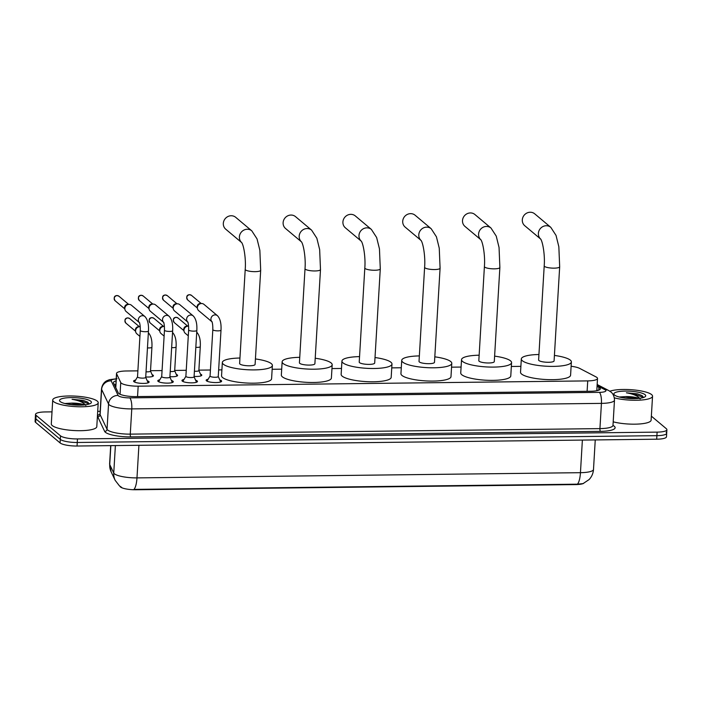<?xml version="1.0" encoding="UTF-8"?>
<svg xmlns="http://www.w3.org/2000/svg" width="702" height="702" viewBox="0 0 702 702"><rect width="100%" height="100%" fill="white"/><g stroke="black" fill="none" stroke-linecap="round" stroke-linejoin="round"><path stroke-width="1.05" d="M200.465 374.105A7.292 1.676 -176.6 0 1 201.483 374.657A7.292 1.676 -176.6 0 1 201.781 375.166A7.292 1.676 -176.6 0 1 194.103 376.395M176.29 374.394A7.292 1.676 -176.6 0 1 177.308 374.938A7.292 1.676 -176.6 0 1 177.597 375.456A7.292 1.676 -176.6 0 1 169.919 376.676M152.106 374.675A7.292 1.676 -176.6 0 1 153.124 375.219A7.292 1.676 -176.6 0 1 153.422 375.737A7.292 1.676 -176.6 0 1 145.735 376.956M219.77 379.896A7.757 1.781 -176.6 0 1 221.323 380.642A7.757 1.781 -176.6 0 1 221.639 381.186A7.757 1.781 -176.6 0 1 214.952 382.555A7.757 1.781 -176.6 0 1 206.467 380.817A7.757 1.781 -176.6 0 1 206.151 380.265A7.757 1.781 -176.6 0 1 208.161 379.203M195.586 380.177A7.757 1.781 -176.6 0 1 197.148 380.923A7.757 1.781 -176.6 0 1 197.464 381.476A7.757 1.781 -176.6 0 1 190.768 382.844A7.757 1.781 -176.6 0 1 182.283 381.098A7.757 1.781 -176.6 0 1 181.967 380.554A7.757 1.781 -176.6 0 1 183.985 379.484M171.411 380.458A7.757 1.781 -176.6 0 1 172.964 381.212A7.757 1.781 -176.6 0 1 173.28 381.756A7.757 1.781 -176.6 0 1 166.585 383.125A7.757 1.781 -176.6 0 1 158.108 381.379A7.757 1.781 -176.6 0 1 157.792 380.835A7.757 1.781 -176.6 0 1 159.802 379.773M147.227 380.747A7.757 1.781 -176.6 0 1 148.78 381.493A7.757 1.781 -176.6 0 1 149.096 382.037A7.757 1.781 -176.6 0 1 142.409 383.406A7.757 1.781 -176.6 0 1 133.924 381.669A7.757 1.781 -176.6 0 1 133.608 381.116A7.757 1.781 -176.6 0 1 135.618 380.054M137.882 370.858L126.325 370.989A13.671 3.141 3.4 0 0 116.532 373.42A13.671 3.141 3.4 0 0 116.611 373.824L120.744 382.529A13.671 3.141 3.4 0 0 121.218 383.099A13.671 3.141 3.4 0 0 138.171 386.179L587.732 380.896A13.671 3.141 3.4 0 0 597.516 378.475A13.671 3.141 3.4 0 0 596.095 376.948L579.65 368.383A13.671 3.141 3.4 0 0 571.121 366.268M119.937 486.249L120.042 486.477A12.303 2.834 3.4 0 0 120.472 486.986A12.303 2.834 3.4 0 0 135.723 489.759L575.701 484.591A12.303 2.834 3.4 0 0 583.66 483.353M520.884 366.356L511.346 366.47M461.091 367.058L451.553 367.172M401.29 367.76L391.751 367.874M341.497 368.462L331.958 368.576M281.695 369.164L272.157 369.278M221.893 369.866L218.647 369.91M210.424 370.007L198.885 370.138M186.241 370.287L174.701 370.428M162.065 370.577L150.518 370.709M110.846 445.621L109.723 464.531A15.953 15.4 154.6 0 0 111.135 471.841L109.609 463.996A18.234 4.194 3.4 0 0 109.723 464.531L113.75 473.025A18.234 4.194 3.4 0 0 114.382 473.78A18.234 4.194 3.4 0 0 136.978 477.887A15.953 4.589 89.3 0 1 133.959 489.391L577.43 484.178L583.108 483.581L589.11 479.563C591.76 476.719 593.225 473.341 593.497 469.436L595.252 439.935M666.137 432.274A13.671 3.141 -176.6 0 1 666.689 433.239A13.671 3.141 -176.6 0 1 656.896 435.67L77.255 442.479A13.671 3.141 -176.6 0 1 60.302 439.391L35.863 418.875A13.671 3.141 -176.6 0 1 35.311 417.909A13.671 3.141 -176.6 0 0 35.863 418.875L60.302 439.391A13.671 3.141 -176.6 0 0 77.255 442.479L656.896 435.67A13.671 3.141 -176.6 0 0 666.689 433.239L666.479 436.784A13.671 3.141 -176.6 0 1 656.686 439.206L77.044 446.024A13.671 3.141 -176.6 0 1 60.091 442.936L35.653 422.42A13.671 3.141 -176.6 0 1 35.1 421.454L35.521 414.373A13.671 3.141 -176.6 0 1 45.314 411.942L52.018 411.863M116.084 380.87A13.671 3.141 3.4 0 0 113.478 382.537A13.671 3.141 3.4 0 0 113.566 382.932L118.313 392.953A13.671 3.141 3.4 0 0 118.787 393.515A13.671 3.141 3.4 0 0 135.74 396.604L590.549 391.26A13.671 3.141 3.4 0 0 600.333 388.829A13.671 3.141 3.4 0 0 598.911 387.302L597.051 386.337M651.359 416.146L666.347 428.729A13.671 3.141 -176.6 0 1 666.9 429.694A13.671 3.141 -176.6 0 1 657.107 432.125L77.466 438.934A13.671 3.141 -176.6 0 1 60.512 435.854L36.074 415.33A13.671 3.141 -176.6 0 1 35.521 414.373M97.701 411.328L100.184 411.293M596.84 389.882L597.92 390.444M114.487 384.889A13.671 3.141 -176.6 0 1 115.874 384.415A5.467 1.571 -90.7 0 0 115.733 385.205M97.288 401.123A22.789 5.239 -176.6 0 1 98.219 402.729A22.789 5.239 -176.6 0 1 78.563 406.756A22.789 5.239 -176.6 0 1 53.642 401.632A22.789 5.239 -176.6 0 1 52.72 400.026A22.789 5.239 -176.6 0 1 72.376 395.998A22.789 5.239 -176.6 0 1 97.288 401.123M98.219 402.729L96.797 426.64A22.789 5.239 -176.6 0 1 77.141 430.668A22.789 5.239 -176.6 0 1 52.22 425.544A22.789 5.239 -176.6 0 1 51.299 423.938L52.72 400.026M89.286 403.983L87.715 402.123L83.161 400.377L72.078 399.315C79.3 400.57 83.88 402.623 85.819 405.466M82.274 405.089L71.227 403.123A11.399 2.624 -176.6 0 1 84.696 404.896M71.227 403.123L64.865 403.527M60.188 401.562A15.953 3.668 -176.6 0 1 59.942 401.325A15.953 3.668 -176.6 0 1 71.437 397.595A15.953 3.668 -176.6 0 1 90.742 401.202A15.953 3.668 -176.6 0 1 90.891 403.167A15.953 3.668 -176.6 0 1 75.737 405.072A15.953 3.668 -176.6 0 1 60.188 401.562M79.186 405.159L67.462 404.106M87.847 402.202L83.161 400.377M89.259 403.992L78.764 400.114L72.078 399.315M609.862 391.216A22.789 5.239 -176.6 0 1 632.256 389.785A22.789 5.239 -176.6 0 1 651.623 394.612A22.789 5.239 -176.6 0 1 652.544 396.218A22.789 5.239 -176.6 0 1 638.767 400.193A22.789 5.239 -176.6 0 1 614.347 397.85M652.544 396.218L651.123 420.129A22.789 5.239 -176.6 0 1 637.513 424.096A22.789 5.239 -176.6 0 1 613.197 421.832M626.403 392.804L633.099 393.603L643.585 397.481L642.049 395.612L637.495 393.857L626.403 392.804C633.625 394.059 638.206 396.103 640.154 398.947M636.6 398.569L625.552 396.612A11.399 2.624 -176.6 0 1 639.022 398.376M625.552 396.612L619.199 397.016M614.522 395.042A15.953 3.668 -176.6 0 1 614.268 394.814A15.953 3.668 -176.6 0 1 625.763 391.084A15.953 3.668 -176.6 0 1 645.077 394.682A15.953 3.668 -176.6 0 1 645.217 396.648A15.953 3.668 -176.6 0 1 630.071 398.552A15.953 3.668 -176.6 0 1 614.522 395.042M633.511 398.648L621.788 397.595M642.181 395.691L637.495 393.857M241.646 242.55A7.748 7.204 -50 0 1 240.014 234.249A7.748 7.204 -50 0 1 247.262 229.256A7.748 7.204 -50 0 1 251.799 230.844L235.723 217.348A7.748 7.204 130 0 0 231.186 215.751A7.748 7.204 130 0 0 223.885 220.876A7.748 7.204 130 0 0 225.754 229.212L241.655 242.567M241.83 242.716L241.602 242.497C243.612 244.752 246.13 258.371 245.217 269.366L239.628 363.504A7.748 1.781 3.4 0 0 239.944 364.048A7.748 1.781 3.4 0 0 248.411 365.786A7.748 1.781 3.4 0 0 255.098 364.417L260.688 270.288L259.854 250.289L257.046 238.926L251.799 230.844M255.423 358.941A25.07 5.765 -176.6 0 1 271.367 363.68A25.07 5.765 -176.6 0 1 272.385 365.444A25.07 5.765 -176.6 0 1 250.763 369.875A25.07 5.765 -176.6 0 1 223.359 364.241A25.07 5.765 -176.6 0 1 222.341 362.478A25.07 5.765 -176.6 0 1 239.952 358.029M272.385 365.444L271.595 378.729A25.07 5.765 -176.6 0 1 249.973 383.16A25.07 5.765 -176.6 0 1 222.569 377.527A25.07 5.765 -176.6 0 1 221.551 375.754L222.341 362.478M301.448 241.848A7.748 7.204 -50 0 1 299.807 233.547A7.748 7.204 -50 0 1 307.064 228.545A7.748 7.204 -50 0 1 311.6 230.142L295.524 216.646A7.748 7.204 130 0 0 290.988 215.049A7.748 7.204 130 0 0 283.687 220.174A7.748 7.204 130 0 0 285.556 228.51L301.456 241.865M301.632 242.006L301.404 241.795C303.404 244.05 305.923 257.669 305.019 268.664L299.421 362.802A7.748 1.781 3.4 0 0 299.736 363.346A7.748 1.781 3.4 0 0 308.213 365.084A7.748 1.781 3.4 0 0 314.891 363.715L320.489 269.586L319.656 249.587L316.848 238.224L311.6 230.142M315.216 358.239A25.07 5.765 -176.6 0 1 331.168 362.978A25.07 5.765 -176.6 0 1 332.186 364.742A25.07 5.765 -176.6 0 1 310.565 369.173A25.07 5.765 -176.6 0 1 283.152 363.539A25.07 5.765 -176.6 0 1 282.134 361.776A25.07 5.765 -176.6 0 1 299.754 357.327M332.186 364.742L331.397 378.027A25.07 5.765 -176.6 0 1 309.775 382.458A25.07 5.765 -176.6 0 1 282.362 376.825A25.07 5.765 -176.6 0 1 281.344 375.052L282.134 361.776M361.24 241.146A7.748 7.204 -50 0 1 359.608 232.845A7.748 7.204 -50 0 1 366.856 227.843A7.748 7.204 -50 0 1 371.393 229.44L355.317 215.944A7.748 7.204 130 0 0 350.781 214.347A7.748 7.204 130 0 0 343.48 219.472A7.748 7.204 130 0 0 345.358 227.808L361.249 241.163M361.433 241.304L361.205 241.093C363.206 243.348 365.724 256.967 364.812 267.962L359.222 362.092A7.748 1.781 3.4 0 0 359.538 362.644A7.748 1.781 3.4 0 0 368.006 364.382A7.748 1.781 3.4 0 0 374.692 363.013L380.282 268.875L379.457 248.885L376.641 237.522L371.393 229.44M375.017 357.537A25.07 5.765 -176.6 0 1 390.961 362.276A25.07 5.765 -176.6 0 1 391.979 364.04A25.07 5.765 -176.6 0 1 370.358 368.471A25.07 5.765 -176.6 0 1 342.953 362.837A25.07 5.765 -176.6 0 1 341.935 361.065A25.07 5.765 -176.6 0 1 359.547 356.625M391.979 364.04L391.19 377.325A25.07 5.765 -176.6 0 1 369.568 381.756A25.07 5.765 -176.6 0 1 342.164 376.123A25.07 5.765 -176.6 0 1 341.146 374.35L341.935 361.065M421.042 240.444A7.748 7.204 -50 0 1 419.41 232.143A7.748 7.204 -50 0 1 426.658 227.141A7.748 7.204 -50 0 1 431.195 228.738L415.119 215.242A7.748 7.204 130 0 0 410.582 213.645A7.748 7.204 130 0 0 403.281 218.761A7.748 7.204 130 0 0 405.151 227.106L421.051 240.453M421.226 240.602L420.998 240.382C422.999 242.638 425.526 256.265 424.613 267.26L419.024 361.39A7.748 1.781 3.4 0 0 419.331 361.942A7.748 1.781 3.4 0 0 427.808 363.68A7.748 1.781 3.4 0 0 434.485 362.311L440.084 268.173L439.25 248.183L436.442 236.82L431.195 228.738M434.819 356.835A25.07 5.765 -176.6 0 1 450.763 361.574A25.07 5.765 -176.6 0 1 451.781 363.338A25.07 5.765 -176.6 0 1 430.159 367.769A25.07 5.765 -176.6 0 1 402.746 362.135A25.07 5.765 -176.6 0 1 401.728 360.363A25.07 5.765 -176.6 0 1 419.348 355.914M451.781 363.338L450.991 376.623A25.07 5.765 -176.6 0 1 429.37 381.054A25.07 5.765 -176.6 0 1 401.956 375.421A25.07 5.765 -176.6 0 1 400.939 373.648L401.728 360.363M480.835 239.742A7.748 7.204 -50 0 1 479.203 231.441A7.748 7.204 -50 0 1 486.451 226.439A7.748 7.204 -50 0 1 490.988 228.036L474.912 214.54A7.748 7.204 130 0 0 470.375 212.943A7.748 7.204 130 0 0 463.074 218.059A7.748 7.204 130 0 0 464.952 226.404L480.852 239.751M481.028 239.9L480.8 239.68C482.8 241.936 485.319 255.554 484.406 266.558L478.817 360.688A7.748 1.781 3.4 0 0 479.133 361.24A7.748 1.781 3.4 0 0 487.6 362.978A7.748 1.781 3.4 0 0 494.287 361.609L499.877 267.471L499.052 247.481L496.244 236.118L490.988 228.036M494.612 356.133A25.07 5.765 -176.6 0 1 510.556 360.872A25.07 5.765 -176.6 0 1 511.574 362.636A25.07 5.765 -176.6 0 1 489.952 367.067A25.07 5.765 -176.6 0 1 462.548 361.433A25.07 5.765 -176.6 0 1 461.53 359.661A25.07 5.765 -176.6 0 1 479.141 355.212M511.574 362.636L510.784 375.921A25.07 5.765 -176.6 0 1 489.171 380.352A25.07 5.765 -176.6 0 1 461.758 374.719A25.07 5.765 -176.6 0 1 460.74 372.946L461.53 359.661M534.713 213.829A7.748 7.204 130 0 0 530.177 212.241A7.748 7.204 130 0 0 522.876 217.357A7.748 7.204 130 0 0 524.745 225.702L540.645 239.049A7.748 7.204 -50 0 1 539.004 230.739A7.748 7.204 -50 0 1 546.253 225.737A7.748 7.204 -50 0 1 550.789 227.334L534.713 213.829M540.821 239.198L540.593 238.978C542.593 241.234 545.121 254.852 544.208 265.847L538.618 359.986A7.748 1.781 3.4 0 0 538.934 360.538A7.748 1.781 3.4 0 0 547.402 362.276A7.748 1.781 3.4 0 0 554.089 360.907L559.678 266.769L558.845 246.779L556.037 235.416L550.789 227.334M554.413 355.431A25.07 5.765 -176.6 0 1 570.357 360.161A25.07 5.765 -176.6 0 1 571.375 361.934A25.07 5.765 -176.6 0 1 549.754 366.365A25.07 5.765 -176.6 0 1 522.341 360.731A25.07 5.765 -176.6 0 1 521.323 358.959A25.07 5.765 -176.6 0 1 538.943 354.51M571.375 361.934L570.586 375.219A25.07 5.765 -176.6 0 1 548.964 379.642A25.07 5.765 -176.6 0 1 521.551 374.017A25.07 5.765 -176.6 0 1 520.533 372.244L521.323 358.959M148.122 382.827A6.836 1.571 3.4 0 0 148.087 382.687L145.718 377.343M137.557 376.798A4.098 0.948 3.4 0 0 137.522 376.913A4.098 0.948 3.4 0 0 137.689 377.202A4.098 0.948 3.4 0 0 142.173 378.124A4.098 0.948 3.4 0 0 145.709 377.395A4.098 0.948 3.4 0 0 145.691 377.281M139.417 322.639L126.132 311.495A4.098 3.817 -50 0 1 128.975 304.37A4.098 3.817 -50 0 1 131.414 305.212L144.963 316.593C147.666 319.524 148.833 324.324 148.464 330.993A4.098 0.948 3.4 0 1 145.779 331.713A4.098 0.948 3.4 0 1 140.444 330.791A4.098 0.948 3.4 0 1 140.277 330.502L137.522 376.913M124.886 309.24L124.675 307.915A2.966 2.755 -50 0 1 127.659 304.396M137.522 376.851L134.538 381.879A6.836 1.571 3.4 0 0 134.486 382.02M128.975 304.37A4.098 3.817 -50 0 1 129.01 304.37L127.632 304.396M172.306 382.546A6.836 1.571 3.4 0 0 172.271 382.397L169.893 377.053M161.741 376.518A4.098 0.948 3.4 0 0 161.706 376.623A4.098 0.948 3.4 0 0 161.872 376.913A4.098 0.948 3.4 0 0 166.356 377.834A4.098 0.948 3.4 0 0 169.893 377.114A4.098 0.948 3.4 0 0 169.866 377M163.592 322.358L150.316 311.205A4.098 3.817 -50 0 1 153.194 304.08A4.098 3.817 -50 0 1 155.59 304.922L169.147 316.304C171.85 319.234 173.017 324.034 172.648 330.703A4.098 0.948 3.4 0 1 169.954 331.432A4.098 0.948 3.4 0 1 164.628 330.51A4.098 0.948 3.4 0 1 164.461 330.221L161.706 376.623M149.061 308.959L148.859 307.634A2.966 2.755 -50 0 1 151.843 304.106M161.706 376.57L158.713 381.59A6.836 1.571 3.4 0 0 158.661 381.73M196.49 382.257A6.836 1.571 3.4 0 0 196.455 382.116L194.077 376.772M185.916 376.228A4.098 0.948 3.4 0 0 185.881 376.342A4.098 0.948 3.4 0 0 186.048 376.632A4.098 0.948 3.4 0 0 190.532 377.553A4.098 0.948 3.4 0 0 194.077 376.825A4.098 0.948 3.4 0 0 194.05 376.711M187.776 322.078L174.5 310.925A4.098 3.817 -50 0 1 177.369 303.799A4.098 3.817 -50 0 1 179.773 304.642L193.331 316.023C196.025 318.954 197.201 323.754 196.832 330.423A4.098 0.948 3.4 0 1 194.138 331.142A4.098 0.948 3.4 0 1 188.812 330.23A4.098 0.948 3.4 0 1 188.645 329.94L185.881 376.342M173.245 308.669L173.043 307.344A2.966 2.755 -50 0 1 176.018 303.826M185.89 376.281L182.897 381.309A6.836 1.571 3.4 0 0 182.845 381.449M220.665 381.976A6.836 1.571 3.4 0 0 220.63 381.827L218.261 376.483M210.1 375.947A4.098 0.948 3.4 0 0 210.065 376.053A4.098 0.948 3.4 0 0 210.231 376.342A4.098 0.948 3.4 0 0 214.715 377.264A4.098 0.948 3.4 0 0 218.252 376.544A4.098 0.948 3.4 0 0 218.234 376.43M211.96 321.788L198.675 310.644A4.098 3.817 -50 0 1 201.518 303.518A4.098 3.817 -50 0 1 201.553 303.51A4.098 3.817 -50 0 1 203.957 304.361L217.506 315.742C220.209 318.673 221.376 323.473 221.007 330.142A4.098 0.948 3.4 0 1 218.322 330.861A4.098 0.948 3.4 0 1 212.987 329.94A4.098 0.948 3.4 0 1 212.82 329.65L210.065 376.053M197.429 308.389L197.218 307.064A2.966 2.755 -50 0 1 200.202 303.545M210.065 376L207.081 381.028A6.836 1.571 3.4 0 0 207.029 381.168M146.042 371.797A4.098 0.948 3.4 0 0 150.5 371.121A4.098 0.948 3.4 0 0 150.474 371.007M139.926 336.398L136.89 333.845A4.098 3.817 -50 0 1 140.233 326.737M135.635 331.59L135.433 330.265A2.966 2.755 -50 0 1 138.408 326.746M170.226 371.516A4.098 0.948 3.4 0 0 174.675 370.832A4.098 0.948 3.4 0 0 174.658 370.726M164.11 336.109L161.074 333.564A4.098 3.817 -50 0 1 164.417 326.456M159.819 331.309L159.617 329.984A2.966 2.755 -50 0 1 162.566 326.465A2.966 2.755 -50 0 1 162.592 326.456M194.41 371.226A4.098 0.948 3.4 0 0 198.859 370.551A4.098 0.948 3.4 0 0 198.841 370.437M188.294 335.828L185.249 333.274A4.098 3.817 -50 0 1 188.601 326.176M184.003 331.028L183.792 329.694A2.966 2.755 -50 0 1 186.776 326.176M120.051 394.27L120.744 382.529M575.701 484.591L575.719 484.152M135.723 489.759L135.749 489.32M115.777 386.1A13.671 13.206 154.6 0 0 115.163 386.311M137.548 396.577L138.171 386.179M115.795 387.636L116.611 373.824M587.109 391.295L587.732 380.896M121.753 487.469L119.393 485.81L115.163 480.335A15.953 15.4 154.6 0 1 113.75 473.025L115.382 445.568M577.43 484.178A15.953 4.589 -90.7 0 0 580.449 472.683A18.234 4.194 3.4 0 0 593.497 469.436M138.917 445.296L136.978 477.887L580.449 472.683L582.379 440.084M656.686 439.206L657.107 432.125M77.044 446.024L77.466 438.934M60.091 442.936L60.512 435.854M35.653 422.42L36.074 415.33M116.199 379.019A9.117 2.097 3.4 0 0 111.197 380.853L118.111 395.445A9.117 2.097 3.4 0 0 118.427 395.823A9.117 2.097 3.4 0 0 129.73 397.876L599.385 392.357A9.117 2.097 3.4 0 0 605.536 390.093A9.117 2.097 3.4 0 0 604.957 389.724L597.095 385.626M604.957 389.724A9.117 7.889 117.5 0 1 608.643 390.496L610.872 391.97C610.942 392.041 614.294 394.147 614.487 400.14A18.234 4.194 -176.6 0 1 601.43 403.378L131.774 408.897A18.234 4.194 -176.6 0 1 109.17 404.782A18.234 4.194 -176.6 0 1 108.547 404.027L107.046 429.264A18.234 4.194 3.4 0 0 107.669 430.019A18.234 4.194 3.4 0 0 130.274 434.134L599.929 428.615A18.234 4.194 3.4 0 0 612.986 425.377L612.89 425.745M612.986 425.43L612.995 425.438A20.507 4.721 -176.6 0 1 600.438 431.37L130.791 436.89A2.281 0.658 89.3 0 1 130.274 434.134L131.774 408.897A9.117 2.624 -90.7 0 0 129.73 397.876M130.791 436.89A20.507 4.721 -176.6 0 1 105.361 432.257A20.507 4.721 -176.6 0 1 104.651 431.414L97.736 416.821A20.507 4.721 -176.6 0 1 100.009 414.198M118.111 395.445A9.117 8.801 154.6 0 0 108.547 404.027L101.623 389.435L100.123 414.671L107.046 429.264A2.281 2.203 -25.4 0 1 104.651 431.414M111.197 380.853A9.117 8.801 154.6 0 0 101.623 389.435A18.234 4.194 -176.6 0 1 101.509 388.899L100.009 414.145A18.234 4.194 3.4 0 0 100.123 414.671A2.281 2.203 -25.4 0 1 97.736 416.821M599.385 392.357A9.117 2.624 -90.7 0 1 601.43 403.378L599.929 428.615A2.281 0.658 89.3 0 0 600.438 431.37M598.745 390.172L598.911 387.302M245.217 269.366A7.748 1.781 3.4 0 0 245.533 269.91A7.748 1.781 3.4 0 0 255.142 271.656A7.748 1.781 3.4 0 0 260.688 270.288M305.019 268.664A7.748 1.781 3.4 0 0 305.335 269.208A7.748 1.781 3.4 0 0 314.935 270.954A7.748 1.781 3.4 0 0 320.489 269.586M364.812 267.962A7.748 1.781 3.4 0 0 365.128 268.506A7.748 1.781 3.4 0 0 374.736 270.252A7.748 1.781 3.4 0 0 380.282 268.875M424.613 267.26A7.748 1.781 3.4 0 0 424.929 267.804A7.748 1.781 3.4 0 0 434.538 269.55A7.748 1.781 3.4 0 0 440.084 268.173M484.406 266.558A7.748 1.781 3.4 0 0 484.722 267.102A7.748 1.781 3.4 0 0 494.331 268.848A7.748 1.781 3.4 0 0 499.877 267.471M544.208 265.847A7.748 1.781 3.4 0 0 544.524 266.4A7.748 1.781 3.4 0 0 554.132 268.146A7.748 1.781 3.4 0 0 559.678 266.769M118.928 296.209L116.98 295.516C114.145 295.849 113.522 297.587 115.11 300.754A2.966 2.755 -50 0 1 117.19 295.603A2.966 2.755 -50 0 1 118.928 296.209L128.641 304.37M139.391 322.595A4.098 3.817 -50 0 1 144.963 316.593M143.103 295.928L141.163 295.235C138.329 295.56 137.706 297.306 139.294 300.465A2.966 2.755 -50 0 1 141.374 295.323A2.966 2.755 -50 0 1 143.103 295.928L152.825 304.089M163.575 322.306A4.098 3.817 -50 0 1 169.147 316.304M167.287 295.647L165.347 294.954C162.513 295.279 161.89 297.025 163.478 300.184A2.966 2.755 -50 0 1 165.549 295.033A2.966 2.755 -50 0 1 167.287 295.647L177.001 303.808M187.75 322.025A4.098 3.817 -50 0 1 193.331 316.023M191.47 295.358L189.522 294.664C186.688 294.989 186.065 296.735 187.653 299.894A2.966 2.755 -50 0 1 189.733 294.752A2.966 2.755 -50 0 1 191.47 295.358L201.184 303.518M211.934 321.735A4.098 3.817 -50 0 1 217.506 315.742M129.677 318.568L127.738 317.874C124.903 318.199 124.28 319.937 125.869 323.104A2.966 2.755 -50 0 1 127.939 317.953A2.966 2.755 -50 0 1 129.677 318.568L139.4 326.728M147.464 347.885A4.098 0.948 3.4 0 0 149.228 347.929A4.098 0.948 3.4 0 0 151.922 347.209L150.5 371.121M153.861 318.278L151.922 317.585C149.087 317.909 148.455 319.656 150.052 322.815A2.966 2.755 -50 0 1 152.123 317.673A2.966 2.755 -50 0 1 153.861 318.278L163.575 326.439M171.648 347.604A4.098 0.948 3.4 0 0 173.403 347.648A4.098 0.948 3.4 0 0 176.097 346.928L174.675 370.832M178.036 317.997L176.097 317.304C173.262 317.629 172.639 319.375 174.228 322.534A2.966 2.755 -50 0 1 176.307 317.383A2.966 2.755 -50 0 1 178.036 317.997L187.759 326.158M195.823 347.323A4.098 0.948 3.4 0 0 197.587 347.367A4.098 0.948 3.4 0 0 200.281 346.639L198.859 370.551M115.83 385.17L114.803 385.556M115.698 387.434L116.532 373.42M596.797 390.707L597.516 378.475M115.163 480.335L111.135 471.841M109.609 463.996L110.705 445.621M666.9 429.694L666.689 433.239M614.487 400.14L612.986 425.377M608.643 390.496L597.165 384.512M117.032 378.711L109.512 379.668L107.029 380.659C106.441 380.896 102.395 382.765 101.509 388.899M145.709 377.395L148.464 330.993M139.689 322.876L139.347 322.508C140.005 323.727 140.312 326.395 140.277 330.502M115.11 300.754L124.833 308.915M169.893 377.114L172.648 330.703M163.873 322.587L163.531 322.227C164.189 323.447 164.496 326.114 164.461 330.221M151.816 304.106L153.159 304.08M139.294 300.465L149.017 308.626M194.077 376.825L196.832 330.423M188.048 322.306L187.706 321.937C188.364 323.166 188.68 325.825 188.645 329.94M176 303.826L177.343 303.799M163.478 300.184L173.192 308.345M218.252 376.544L221.007 330.142M212.232 322.025L211.89 321.656C212.548 322.876 212.855 325.544 212.82 329.65M200.175 303.545L201.518 303.518M187.653 299.894L197.376 308.055M150.5 371.06L152.843 376.333M148.412 332.809C151.114 335.74 152.281 340.54 151.922 347.209M138.391 326.746L139.733 326.72M125.869 323.104L135.583 331.265M174.684 370.779L177.027 376.053M172.595 332.529C175.298 335.459 176.465 340.259 176.097 346.928M162.566 326.465L163.908 326.43M150.052 322.815L159.766 330.975M198.859 370.498L201.202 375.772M196.779 332.239C199.482 335.17 200.649 339.97 200.281 346.639M186.75 326.176L188.092 326.149M174.228 322.534L183.95 330.695"/></g></svg>
